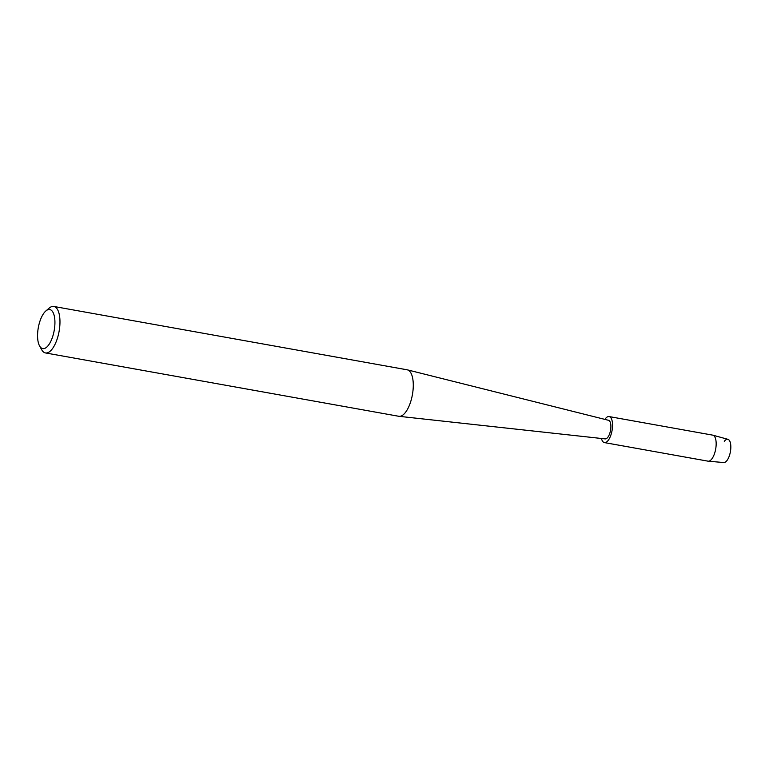 <?xml version="1.0" encoding="UTF-8"?>
<svg xmlns="http://www.w3.org/2000/svg" width="769" height="769" viewBox="0 0 769 769"><rect width="100%" height="100%" fill="white"/><g stroke="black" fill="none" stroke-linecap="round" stroke-linejoin="round"><path stroke-width="1.15" d="M724.283 441.368A11.804 4.806 100.2 0 1 729.637 440.877A11.804 4.806 100.2 0 1 730.31 452.21A11.804 4.806 100.2 0 1 723.764 462.544L708.239 461.198A13.227 5.373 100.2 0 1 708.047 461.169L604.434 442.598A13.227 5.373 100.2 0 1 601.454 438.484M45.842 310.974L49.158 308.138A23.608 9.603 100.2 0 1 53.811 306.456L407.109 369.802A23.608 9.603 100.2 0 1 407.368 369.851A23.608 9.603 100.2 0 1 412.222 395.67A23.608 9.603 100.2 0 1 399.034 416.317A23.608 9.603 100.2 0 1 398.775 416.279L45.477 352.942A23.608 9.603 100.2 0 1 41.699 349.751L39.575 345.935A19.831 8.065 100.2 0 1 38.45 326.883A19.831 8.065 100.2 0 1 45.842 310.974A19.831 8.065 100.2 0 1 54.041 331.295A19.831 8.065 100.2 0 1 39.575 345.935M407.368 369.851L608.539 420.307A9.449 3.845 100.2 0 1 610.48 430.63A9.449 3.845 100.2 0 1 605.203 438.897L399.034 416.317M53.811 306.456A23.608 9.603 100.2 0 1 58.915 332.323A23.608 9.603 100.2 0 1 45.477 352.942M604.876 419.393A13.227 5.373 100.2 0 1 609.096 416.567L712.709 435.139A13.227 5.373 100.2 0 1 712.911 435.187A13.227 5.373 100.2 0 1 715.574 449.625A13.227 5.373 100.2 0 1 708.239 461.198M712.911 435.187L727.926 439.32A11.804 4.806 100.2 0 1 730.31 452.21M609.096 416.567A13.227 5.373 100.2 0 1 611.961 431.053A13.227 5.373 100.2 0 1 604.434 442.598"/></g></svg>
